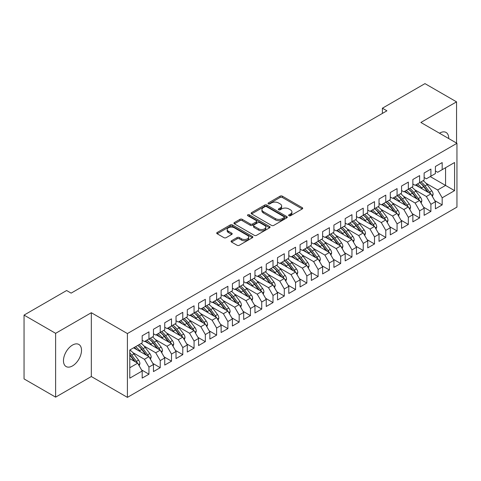 <?xml version="1.0" encoding="UTF-8"?>
<svg xmlns="http://www.w3.org/2000/svg" width="481" height="481" viewBox="0 0 481 481"><rect width="100%" height="100%" fill="white"/><g stroke="black" fill="none" stroke-linecap="round" stroke-linejoin="round"><path stroke-width="0.72" d="M288.943 215.728A1.094 0.631 0 0 0 290.494 215.728L302.254 208.934A1.563 0.902 0 0 0 302.711 208.297A1.563 0.902 0 0 0 302.254 207.66L282.329 196.152A1.563 0.902 0 0 0 280.116 196.152L268.35 202.946A1.094 0.631 0 0 0 268.031 203.391A1.094 0.631 0 0 0 268.35 203.842A1.094 0.631 0 0 0 269.901 203.842L271.422 202.958A5.008 2.892 0 0 1 278.511 202.958L280.17 203.92A5.008 2.892 0 0 1 281.638 205.964A5.008 2.892 0 0 1 280.17 208.008L278.649 208.886A1.094 0.631 0 0 0 278.325 209.337A1.094 0.631 0 0 0 278.649 209.782A1.094 0.631 0 0 0 280.195 209.782L281.722 208.904A5.008 2.892 0 0 1 288.804 208.904L290.464 209.86A5.008 2.892 0 0 1 291.931 211.911A5.008 2.892 0 0 1 290.464 213.955L288.943 214.833A1.094 0.631 0 0 0 288.618 215.278A1.094 0.631 0 0 0 288.943 215.728L288.943 214.833M72.487 365.921A12.759 7.365 120 0 0 80.826 354.677A12.759 7.365 120 0 0 78.866 344.456A12.759 7.365 120 0 0 72.487 345.087A12.759 7.365 120 0 0 64.153 356.331A12.759 7.365 120 0 0 66.107 366.552A12.759 7.365 120 0 0 72.487 365.921M448.713 138.546A12.759 7.365 120 0 0 446.073 132.449A12.759 7.365 120 0 0 439.694 133.081A12.759 7.365 120 0 0 439.472 133.213M231.517 240.765A1.563 0.902 0 0 0 231.06 241.402A1.563 0.902 0 0 0 231.517 242.045L237.109 245.268A1.563 0.902 0 0 0 239.322 245.268L252.381 237.728A1.563 0.902 0 0 0 252.844 237.091A1.563 0.902 0 0 0 252.381 236.448L232.455 224.946A1.563 0.902 0 0 0 230.243 224.946L217.184 232.485A1.563 0.902 0 0 0 216.721 233.129A1.563 0.902 0 0 0 217.184 233.766L223.936 237.662A1.563 0.902 0 0 0 226.148 237.662L231.74 234.439A1.563 0.902 0 0 0 232.197 233.796A1.563 0.902 0 0 0 231.74 233.159L228.391 231.223A4.191 2.417 0 0 1 227.164 229.515A4.191 2.417 0 0 1 229.75 227.285A4.191 2.417 0 0 1 234.313 227.808L247.432 235.377A4.191 2.417 0 0 1 248.659 237.091A4.191 2.417 0 0 1 246.074 239.322A4.191 2.417 0 0 1 241.504 238.798L239.322 237.536A1.563 0.902 0 0 0 237.109 237.536L231.517 240.765L231.517 242.045M55.628 333.333L55.628 397.144L91.324 376.533L91.324 312.722L55.628 333.333L24.05 315.103L66.625 290.524L71.134 293.127L386.916 110.81L382.401 108.207L382.401 113.42M91.324 312.722L127.411 333.561L456.95 143.302L456.95 207.113L127.411 397.372L127.411 333.561M456.553 143.073L456.553 101.858L420.863 122.469L456.95 143.302M456.553 101.858L424.976 83.628L382.401 108.207M271.537 225.397A1.563 0.902 0 0 0 273.749 225.397L286.808 217.851A1.563 0.902 0 0 0 287.271 217.214A1.563 0.902 0 0 0 286.808 216.576L266.883 205.068A1.563 0.902 0 0 0 264.67 205.068L251.611 212.614A1.563 0.902 0 0 0 251.148 213.251A1.563 0.902 0 0 0 251.611 213.889L271.537 225.397M248.226 215.963A1.094 0.631 0 0 1 249.338 216.119L249.338 214.815L269.594 226.515A1.563 0.902 0 0 1 270.057 227.152A1.563 0.902 0 0 1 269.594 227.79L256.535 235.329A1.563 0.902 0 0 1 254.323 235.329L234.397 223.827L234.397 222.547A1.563 0.902 0 0 0 233.934 223.19A1.563 0.902 0 0 0 234.397 223.827M234.397 222.547L239.983 219.324A1.563 0.902 0 0 1 242.202 219.324L250.282 223.99A1.563 0.902 0 0 0 252.495 223.99L256.205 221.849A1.563 0.902 0 0 0 256.662 221.206A1.563 0.902 0 0 0 256.205 220.569L247.787 215.71A1.094 0.631 0 0 1 247.468 215.266A1.094 0.631 0 0 1 248.142 214.676A1.094 0.631 0 0 1 249.338 214.815M430.218 176.575L445.562 185.432L445.562 167.719L454.581 162.512L442.177 169.673L442.177 162.578L435.407 166.486L435.407 173.581L430.898 176.184L430.898 169.09L424.134 172.998L424.134 180.092L419.618 182.696L419.618 175.601L412.854 179.503L412.854 186.604L408.345 189.207L408.345 182.113L401.575 186.015L401.575 193.115L397.065 195.719L397.065 188.624L390.295 192.526L390.295 199.627L385.786 202.23L385.786 195.136L379.022 199.038L379.022 206.139L374.507 208.742L374.507 201.641L367.743 205.549L367.743 212.65L363.233 215.254L363.233 208.153L356.463 212.061L356.463 219.162L351.954 221.765L351.954 214.664L345.184 218.572L345.184 225.673L340.674 228.277L340.674 221.176L333.91 225.084L333.91 232.185L329.395 234.788L329.395 227.687L322.631 231.595L322.631 238.69L318.121 241.3L318.121 234.199L311.351 238.107L311.351 245.202L306.842 247.811L306.842 240.71L300.078 244.619L300.078 251.713L295.562 254.323L295.562 247.222L288.798 251.13L288.798 258.225L284.289 260.828L284.289 253.734L277.519 257.642L277.519 264.736L273.01 267.34L273.01 260.245L266.24 264.153L266.24 271.248L261.73 273.851L261.73 266.757L254.966 270.665L254.966 277.759L250.451 280.363L250.451 273.268L243.687 277.176L243.687 284.271L239.177 286.874L239.177 279.78L232.407 283.688L232.407 290.783L227.898 293.386L227.898 286.291L221.128 290.199L221.128 297.294L216.618 299.897L216.618 292.803L209.854 296.705L209.854 303.806L205.339 306.409L205.339 299.314L198.575 303.216L198.575 310.317L194.065 312.921L194.065 305.826L187.295 309.728L187.295 316.829L182.786 319.432L182.786 312.337L176.016 316.239L176.016 323.34L171.507 325.944L171.507 318.843L164.742 322.751L164.742 329.852L160.227 332.455L160.227 325.354L153.463 329.263L153.463 336.363L148.954 338.967L148.954 331.866L142.184 335.774L142.184 342.875L129.78 350.036L129.78 378.162L142.184 371.001L137.674 363.185L129.78 358.628M454.581 162.512L454.581 190.638L442.177 197.805L437.662 189.989L426.046 183.279M434.788 200.637L442.177 204.9L442.177 197.805M442.177 204.9L435.407 208.808L435.407 201.707L430.898 204.317L426.388 196.501L414.766 189.791M423.508 207.149L430.898 211.412L430.898 204.317M430.898 211.412L424.134 215.32L424.134 208.219L419.618 210.828L415.109 203.012L403.493 196.302M412.235 213.66L419.618 217.923L419.618 210.828M419.618 217.923L412.854 221.831L412.854 214.73L408.345 217.334L403.83 209.524L392.213 202.814M400.956 220.172L408.345 224.435L408.345 217.334M408.345 224.435L401.575 228.343L401.575 221.242L397.065 223.845L392.556 216.035L380.934 209.325M389.676 226.683L397.065 230.946L397.065 223.845M397.065 230.946L390.295 234.854L390.295 227.754L385.786 230.357L381.277 222.547L369.655 215.837M378.403 233.189L385.786 237.458L385.786 230.357M385.786 237.458L379.022 241.366L379.022 234.265L374.507 236.868L369.997 229.058L358.381 222.348M367.123 239.7L374.507 243.969L374.507 236.868M374.507 243.969L367.743 247.871L367.743 240.777L363.233 243.38L358.718 235.57L347.102 228.86M355.844 246.212L363.233 250.481L363.233 243.38M363.233 250.481L356.463 254.383L356.463 247.288L351.954 249.892L347.444 242.081L335.822 235.371M344.564 252.723L351.954 256.992L351.954 249.892M351.954 256.992L345.184 260.894L345.184 253.8L340.674 256.403L336.165 248.593L324.549 241.883M333.291 259.235L340.674 263.504L340.674 256.403M340.674 263.504L333.91 267.406L333.91 260.311L329.395 262.915L324.885 255.104L313.269 248.394M322.011 265.746L329.395 270.009L329.395 262.915M329.395 270.009L322.631 273.917L322.631 266.823L318.121 269.426L313.606 261.61L301.99 254.906M310.732 272.258L318.121 276.521L318.121 269.426M318.121 276.521L311.351 280.429L311.351 273.334L306.842 275.938L302.333 268.121L290.71 261.417M299.453 278.77L306.842 283.032L306.842 275.938M306.842 283.032L300.078 286.941L300.078 279.846L295.562 282.449L291.053 274.633L279.437 267.929M288.179 285.281L295.562 289.544L295.562 282.449M295.562 289.544L288.798 293.452L288.798 286.357L284.289 288.961L279.774 281.144L268.157 274.441M276.9 291.793L284.289 296.055L284.289 288.961M284.289 296.055L277.519 299.964L277.519 292.869L273.01 295.472L268.5 287.656L256.878 280.952M265.62 298.304L273.01 302.567L273.01 295.472M273.01 302.567L266.24 306.475L266.24 299.38L261.73 301.984L257.221 294.168L245.599 287.464M254.341 304.816L261.73 309.079L261.73 301.984M261.73 309.079L254.966 312.987L254.966 305.892L250.451 308.495L245.941 300.679L234.325 293.975M243.067 311.327L250.451 315.59L250.451 308.495M250.451 315.59L243.687 319.498L243.687 312.397L239.177 315.007L234.662 307.191L223.046 300.481M231.788 317.839L239.177 322.102L239.177 315.007M239.177 322.102L232.407 326.01L232.407 318.909L227.898 321.518L223.388 313.702L211.766 306.992M220.508 324.35L227.898 328.613L227.898 321.518M227.898 328.613L221.128 332.521L221.128 325.421L216.618 328.03L212.109 320.214L200.493 313.504M209.235 330.862L216.618 335.125L216.618 328.03M216.618 335.125L209.854 339.033L209.854 331.932L205.339 334.535L200.83 326.725L189.213 320.015M197.956 337.373L205.339 341.636L205.339 334.535M205.339 341.636L198.575 345.544L198.575 338.444L194.065 341.047L189.55 333.237L177.934 326.527M186.676 343.885L194.065 348.148L194.065 341.047M194.065 348.148L187.295 352.056L187.295 344.955L182.786 347.559L178.277 339.748L166.654 333.038M175.397 350.39L182.786 354.659L182.786 347.559M182.786 354.659L176.016 358.567L176.016 351.467L171.507 354.07L166.997 346.26L155.381 339.55M164.123 356.902L171.507 361.171L171.507 354.07M171.507 361.171L164.742 365.073L164.742 357.978L160.227 360.582L155.718 352.771L144.102 346.061M152.844 363.414L160.227 367.682L160.227 360.582M160.227 367.682L153.463 371.585L153.463 364.49L148.954 367.093L144.438 359.283L132.822 352.573M141.564 369.925L148.954 374.194L148.954 367.093M148.954 374.194L142.184 378.096L142.184 371.001M142.184 340.265L144.438 341.57L148.954 338.967M129.78 367.743L137.674 363.185M153.463 333.754L155.718 335.059L160.227 332.455M144.438 359.283L148.954 356.674L133.616 347.823M153.463 364.49L148.954 356.674M164.742 327.248L166.997 328.547L171.507 325.944M155.718 352.771L160.227 350.168L144.889 341.312M164.742 357.978L160.227 350.168M176.016 320.737L178.277 322.036L182.786 319.432M166.997 346.26L171.507 343.656L156.169 334.8M176.016 351.467L171.507 343.656M187.295 314.225L189.55 315.524L194.065 312.921A12.199 7.047 60 0 1 198.118 316.895L202.152 322.282M178.277 339.748L182.786 337.145L167.448 328.289M187.295 344.955L182.786 337.145M198.575 307.714L200.83 309.012L205.339 306.409M189.55 333.237L194.065 330.633L178.728 321.777M198.575 338.444L194.065 330.633M209.854 301.202L212.109 302.501L216.618 299.897M200.83 326.725L205.339 324.122L190.001 315.265M209.854 331.932L205.339 324.122M221.128 294.691L223.388 295.989L227.898 293.386M212.109 320.214L216.618 317.61L201.28 308.754M221.128 325.421L216.618 317.61M232.407 288.179L234.662 289.478L239.177 286.874M223.388 313.702L227.898 311.099L212.56 302.242M232.407 318.909L227.898 311.099M243.687 281.668L245.941 282.966L250.451 280.363M234.662 307.191L239.177 304.587L223.839 295.731M243.687 312.397L239.177 304.587M254.966 275.156L257.221 276.461L261.73 273.851M245.941 300.679L250.451 298.076L235.113 289.219M254.966 305.892L250.451 298.076M266.24 268.645L268.5 269.949L273.01 267.34A12.199 7.047 60 0 1 277.068 271.32L281.096 276.701M257.221 294.168L261.73 291.564L246.392 282.708M266.24 299.38L261.73 291.564M277.519 262.133L279.774 263.438L284.289 260.828M268.5 287.656L273.01 285.053L257.672 276.196M277.519 292.869L273.01 285.053M288.798 255.621L291.053 256.926L295.562 254.323M279.774 281.144L284.289 278.541L268.945 269.685M288.798 286.357L284.289 278.541M300.078 249.11L302.333 250.415L306.842 247.811M291.053 274.633L295.562 272.03L280.225 263.173M300.078 279.846L295.562 272.03M311.351 242.598L313.606 243.903L318.121 241.3M302.333 268.121L306.842 265.518L291.504 256.662M311.351 273.334L306.842 265.518M322.631 236.087L324.885 237.392L329.395 234.788M313.606 261.61L318.121 259.006L302.783 250.15M322.631 266.823L318.121 259.006M333.91 229.575L336.165 230.88L340.674 228.277M324.885 255.104L329.395 252.495L314.057 243.645M333.91 260.311L329.395 252.495M345.184 223.064L347.444 224.368L351.954 221.765A12.199 7.047 60 0 1 356.012 225.739L360.047 231.12M336.165 248.593L340.674 245.983L325.336 237.133M345.184 253.8L340.674 245.983M356.463 216.552L358.718 217.857L363.233 215.254M347.444 242.081L351.954 239.472L336.616 230.621M356.463 247.288L351.954 239.472M367.743 210.047L369.997 211.345L374.507 208.742M358.718 235.57L363.233 232.966L347.895 224.11M367.743 240.777L363.233 232.966M379.022 203.535L381.277 204.834L385.786 202.23M369.997 229.058L374.507 226.455L359.169 217.598M379.022 234.265L374.507 226.455M390.295 197.024L392.556 198.322L397.065 195.719M381.277 222.547L385.786 219.943L370.448 211.087M390.295 227.754L385.786 219.943M401.575 190.512L403.83 191.811L408.345 189.207M392.556 216.035L397.065 213.432L381.728 204.575M401.575 221.242L397.065 213.432M412.854 184.001L415.109 185.299L419.618 182.696M403.83 209.524L408.345 206.92L393.007 198.064M412.854 214.73L408.345 206.92M424.134 177.489L426.388 178.788L430.898 176.184M415.109 203.012L419.618 200.409L404.28 191.552M424.134 208.219L419.618 200.409M435.407 170.977L437.662 172.276L442.177 169.673M426.388 196.501L430.898 193.897L415.56 185.041M435.407 201.707L430.898 193.897M24.05 315.103L24.05 378.914L55.628 397.144M91.324 376.533L127.411 397.372M437.662 189.989L445.562 185.432L454.581 190.638M289.382 215.879L290.464 215.254A5.008 2.892 0 0 0 291.931 213.209L291.931 211.911M281.638 205.964L281.638 207.269A5.008 2.892 0 0 1 280.17 209.313L279.082 209.938M302.23 208.946L282.329 197.457A1.563 0.902 0 0 0 280.116 197.457L268.789 203.992M286.808 216.576L286.808 217.851L266.883 206.373A1.563 0.902 0 0 0 264.67 206.373L251.629 213.901L251.611 212.614M284.043 217.659A1.094 0.631 0 0 0 284.367 217.214A1.094 0.631 0 0 0 284.043 216.763L266.552 206.668A1.094 0.631 0 0 0 265.001 206.668L263.396 207.594A5.008 2.892 0 0 0 261.929 209.638A5.008 2.892 0 0 0 263.396 211.682L275.354 218.584A5.008 2.892 0 0 0 282.437 218.584L284.043 217.659L284.043 218.963A1.094 0.631 0 0 0 284.367 218.512L284.367 217.214M261.929 209.638L261.929 210.943A5.008 2.892 0 0 0 263.396 212.987L263.396 211.682M284.043 218.963L282.437 219.889A5.008 2.892 0 0 1 275.354 219.889L263.396 212.987M234.415 223.839L239.983 220.623L239.983 219.324M256.662 221.206L256.662 222.511A1.563 0.902 0 0 1 256.205 223.148L252.495 225.288A1.563 0.902 0 0 1 250.282 225.288L242.202 220.623A1.563 0.902 0 0 0 239.983 220.623M249.338 216.119L269.576 227.802M258.664 228.83A4.191 2.417 0 0 0 263.227 229.353A4.191 2.417 0 0 0 265.813 227.122A4.191 2.417 0 0 0 264.586 225.409L259.968 222.739A1.563 0.902 0 0 0 257.75 222.739L254.046 224.88A1.563 0.902 0 0 0 253.583 225.523A1.563 0.902 0 0 0 254.046 226.16L258.664 228.83L258.664 230.128A4.191 2.417 0 0 0 263.227 230.658A4.191 2.417 0 0 0 265.813 228.421L265.813 227.122M253.583 225.523L253.583 226.822A1.563 0.902 0 0 0 254.046 227.465L254.046 226.16M258.664 230.128L254.046 227.465M248.659 237.091L248.659 238.39A4.191 2.417 0 0 1 246.074 240.626A4.191 2.417 0 0 1 241.504 240.103L239.322 238.841A1.563 0.902 0 0 0 237.109 238.841L231.535 242.057M227.164 229.515L227.164 230.82A4.191 2.417 0 0 0 228.391 232.527L228.391 231.223M231.716 234.451L228.391 232.527M252.381 236.448L252.381 237.728L232.455 226.25A1.563 0.902 0 0 0 230.243 226.25L217.202 233.778M432.401 196.507L433.128 194.402A4.227 2.441 -120 0 0 431.782 190.807L427.176 184.656A12.199 7.047 -120 0 0 423.094 180.694M422.3 188.931L421.536 187.909A12.199 7.047 -120 0 0 417.454 183.946M419.306 187.205A10.125 5.85 -120 0 0 415.963 184.806M430.573 193.705A4.227 2.441 -120 0 0 429.641 192.039L425.03 185.888A12.199 7.047 -120 0 0 420.947 181.932M420.334 183.243A10.125 5.85 60 0 1 424.224 186.844L428.457 192.484M419.594 182.714A12.199 7.047 60 0 1 423.677 186.67L427.711 192.057M421.128 203.018L421.855 200.914A4.227 2.441 -120 0 0 420.502 197.318L415.897 191.167A12.199 7.047 -120 0 0 411.814 187.205M411.027 195.442L410.257 194.42A12.199 7.047 -120 0 0 406.174 190.458M408.026 193.711A10.125 5.85 -120 0 0 404.683 191.318M419.294 200.216A4.227 2.441 -120 0 0 418.362 198.551L413.756 192.4A12.199 7.047 -120 0 0 409.674 188.444M409.06 189.755A10.125 5.85 60 0 1 412.951 193.356L417.177 198.996M408.315 189.219A12.199 7.047 60 0 1 412.397 193.182L416.432 198.569M409.848 209.524L410.576 207.425A4.227 2.441 -120 0 0 409.229 203.83L404.617 197.673A12.199 7.047 -120 0 0 400.535 193.717M399.747 201.954L398.977 200.932A12.199 7.047 -120 0 0 394.895 196.97M396.747 200.222A10.125 5.85 -120 0 0 393.404 197.829M408.014 206.728A4.227 2.441 -120 0 0 407.082 205.062L402.477 198.912A12.199 7.047 -120 0 0 398.394 194.949M397.781 196.266A10.125 5.85 60 0 1 401.671 199.862L405.898 205.507M397.041 195.731A12.199 7.047 60 0 1 401.124 199.693L405.158 205.08M398.569 216.035L399.296 213.937A4.227 2.441 -120 0 0 397.949 210.341L393.338 204.184A12.199 7.047 -120 0 0 389.255 200.228M388.468 208.465L387.704 207.443A12.199 7.047 -120 0 0 383.622 203.481M385.467 206.734A10.125 5.85 -120 0 0 382.13 204.341M396.741 213.239A4.227 2.441 -120 0 0 395.803 211.574L391.197 205.423A12.199 7.047 -120 0 0 387.115 201.461M386.502 202.772A10.125 5.85 60 0 1 390.392 206.373L394.618 212.019M385.762 202.242A12.199 7.047 60 0 1 389.844 206.205L393.879 211.592M387.295 222.547L388.017 220.448A4.227 2.441 -120 0 0 386.67 216.847L382.064 210.696A12.199 7.047 -120 0 0 377.982 206.74M377.188 214.977L376.425 213.955A12.199 7.047 -120 0 0 372.342 209.993M374.194 213.245A10.125 5.85 -120 0 0 370.851 210.852M385.461 219.751A4.227 2.441 -120 0 0 384.529 218.085L379.918 211.935A12.199 7.047 -120 0 0 375.835 207.972M375.222 209.283A10.125 5.85 60 0 1 379.118 212.885L383.345 218.53M374.483 208.754A12.199 7.047 60 0 1 378.565 212.716L382.599 218.103M376.016 229.058L376.743 226.96A4.227 2.441 -120 0 0 375.39 223.358L370.785 217.208A12.199 7.047 -120 0 0 366.702 213.251M365.915 221.488L365.145 220.466A12.199 7.047 -120 0 0 361.063 216.504M362.914 219.757A10.125 5.85 -120 0 0 359.572 217.364M374.182 226.262A4.227 2.441 -120 0 0 373.25 224.597L368.644 218.446A12.199 7.047 -120 0 0 364.562 214.484M363.949 215.795A10.125 5.85 60 0 1 367.839 219.396L372.066 225.042M363.209 215.266A12.199 7.047 60 0 1 367.286 219.228L371.32 224.615M364.736 235.57L365.464 233.471A4.227 2.441 -120 0 0 364.117 229.87L359.505 223.719A12.199 7.047 -120 0 0 355.423 219.757M354.635 228L353.866 226.978A12.199 7.047 -120 0 0 349.783 223.016M351.635 226.268A10.125 5.85 -120 0 0 348.292 223.875M362.902 232.774A4.227 2.441 -120 0 0 361.971 231.108L357.365 224.958A12.199 7.047 -120 0 0 353.282 220.995M352.669 222.306A10.125 5.85 60 0 1 356.559 225.908L360.786 231.553M353.457 242.081L354.184 239.983A4.227 2.441 -120 0 0 352.838 236.381L348.226 230.231A12.199 7.047 -120 0 0 344.149 226.268M343.356 234.512L342.592 233.489A12.199 7.047 -120 0 0 338.51 229.527M340.362 232.78A10.125 5.85 -120 0 0 337.019 230.387M351.629 239.285A4.227 2.441 -120 0 0 350.697 237.62L346.086 231.469A12.199 7.047 -120 0 0 342.003 227.507M341.39 228.818A10.125 5.85 60 0 1 345.28 232.419L349.513 238.065M340.65 228.289A12.199 7.047 60 0 1 344.733 232.251L348.767 237.632M342.183 248.593L342.911 246.494A4.227 2.441 -120 0 0 341.558 242.893L336.953 236.742A12.199 7.047 -120 0 0 332.87 232.78M332.082 241.023L331.313 240.001A12.199 7.047 -120 0 0 327.23 236.039M329.082 239.291A10.125 5.85 -120 0 0 325.739 236.899M340.35 245.797A4.227 2.441 -120 0 0 339.418 244.132L334.806 237.981A12.199 7.047 -120 0 0 330.724 234.019M330.116 235.329A10.125 5.85 60 0 1 334.006 238.931L338.233 244.576M329.371 234.8A12.199 7.047 60 0 1 333.453 238.762L337.488 244.144M330.904 255.104L331.631 253.006A4.227 2.441 -120 0 0 330.279 249.405L325.673 243.254A12.199 7.047 -120 0 0 321.591 239.291M320.803 247.535L320.033 246.512A12.199 7.047 -120 0 0 315.951 242.55M317.803 245.803A10.125 5.85 -120 0 0 314.46 243.41M329.07 252.309A4.227 2.441 -120 0 0 328.138 250.643L323.533 244.492A12.199 7.047 -120 0 0 319.45 240.53M318.837 241.841A10.125 5.85 60 0 1 322.727 245.442L326.954 251.088M318.097 241.312A12.199 7.047 60 0 1 322.18 245.274L326.208 250.655M319.625 261.616L320.352 259.518A4.227 2.441 -120 0 0 319.005 255.916L314.394 249.765A12.199 7.047 -120 0 0 310.311 245.803M309.523 254.046L308.754 253.024A12.199 7.047 -120 0 0 304.671 249.062M306.523 252.315A10.125 5.85 -120 0 0 303.18 249.922M317.791 258.82A4.227 2.441 -120 0 0 316.859 257.155L312.253 251.004A12.199 7.047 -120 0 0 308.171 247.042M307.557 248.352A10.125 5.85 60 0 1 311.447 251.954L315.674 257.6M306.818 247.823A12.199 7.047 60 0 1 310.9 251.785L314.935 257.167M308.345 268.127L309.073 266.029A4.227 2.441 -120 0 0 307.726 262.428L303.12 256.277A12.199 7.047 -120 0 0 299.038 252.315M298.244 260.558L297.48 259.53A12.199 7.047 -120 0 0 293.398 255.573M295.25 258.826A10.125 5.85 -120 0 0 291.907 256.433M306.517 265.332A4.227 2.441 -120 0 0 305.585 263.666L300.974 257.515A12.199 7.047 -120 0 0 296.891 253.553M296.278 254.864A10.125 5.85 60 0 1 300.168 258.465L304.401 264.111M295.538 254.335A12.199 7.047 60 0 1 299.621 258.297L303.655 263.678M297.072 274.639L297.799 272.541A4.227 2.441 -120 0 0 296.446 268.939L291.841 262.788A12.199 7.047 -120 0 0 287.758 258.826M286.971 267.069L286.201 266.041A12.199 7.047 -120 0 0 282.119 262.085M283.97 265.338A10.125 5.85 -120 0 0 280.627 262.945M295.238 271.843A4.227 2.441 -120 0 0 294.306 270.178L289.694 264.027A12.199 7.047 -120 0 0 285.612 260.065M285.005 261.375A10.125 5.85 60 0 1 288.895 264.977L293.121 270.623M284.259 260.846A12.199 7.047 60 0 1 288.341 264.809L292.376 270.19M285.792 281.151L286.52 279.052A4.227 2.441 -120 0 0 285.173 275.451L280.561 269.3A12.199 7.047 -120 0 0 276.479 265.338M275.691 273.581L274.922 272.553A12.199 7.047 -120 0 0 270.839 268.596M272.691 271.849A10.125 5.85 -120 0 0 269.348 269.456M283.958 278.355A4.227 2.441 -120 0 0 283.026 276.689L278.421 270.538A12.199 7.047 -120 0 0 274.338 266.576M273.725 267.887A10.125 5.85 60 0 1 277.615 271.488L281.842 277.128M274.513 287.662L275.24 285.564A4.227 2.441 -120 0 0 273.893 281.962L269.282 275.811A12.199 7.047 -120 0 0 265.199 271.849M264.412 280.092L263.648 279.064A12.199 7.047 -120 0 0 259.566 275.102M261.411 278.361A10.125 5.85 -120 0 0 258.075 275.968M272.679 284.866A4.227 2.441 -120 0 0 271.747 283.201L267.141 277.05A12.199 7.047 -120 0 0 263.059 273.088M262.446 274.398A10.125 5.85 60 0 1 266.336 278L270.562 283.64M261.706 273.869A12.199 7.047 60 0 1 265.789 277.832L269.823 283.213M263.233 294.174L263.961 292.069A4.227 2.441 -120 0 0 262.614 288.474L258.008 282.323A12.199 7.047 -120 0 0 253.926 278.361M253.132 286.604L252.369 285.576A12.199 7.047 -120 0 0 248.286 281.613M250.138 284.872A10.125 5.85 -120 0 0 246.795 282.479M261.405 291.378A4.227 2.441 -120 0 0 260.474 289.712L255.862 283.562A12.199 7.047 -120 0 0 251.779 279.599M251.166 280.91A10.125 5.85 60 0 1 255.056 284.511L259.289 290.151M250.427 280.381A12.199 7.047 60 0 1 254.509 284.337L258.544 289.724M251.96 300.685L252.687 298.581A4.227 2.441 -120 0 0 251.335 294.985L246.729 288.834A12.199 7.047 -120 0 0 242.646 284.872M241.859 293.115L241.089 292.087A12.199 7.047 -120 0 0 237.007 288.125M238.859 291.384A10.125 5.85 -120 0 0 235.516 288.991M250.126 297.889A4.227 2.441 -120 0 0 249.194 296.224L244.588 290.067A12.199 7.047 -120 0 0 240.506 286.111M239.893 287.422A10.125 5.85 60 0 1 243.783 291.023L248.01 296.663M239.147 286.892A12.199 7.047 60 0 1 243.23 290.849L247.264 296.236M240.68 307.197L241.408 305.092A4.227 2.441 -120 0 0 240.061 301.497L235.45 295.346A12.199 7.047 -120 0 0 231.367 291.384M230.579 299.621L229.81 298.599A12.199 7.047 -120 0 0 225.727 294.637M227.579 297.895A10.125 5.85 -120 0 0 224.236 295.502M238.847 304.401A4.227 2.441 -120 0 0 237.915 302.735L233.309 296.579A12.199 7.047 -120 0 0 229.227 292.622M228.613 293.933A10.125 5.85 60 0 1 232.503 297.535L236.73 303.174M227.874 293.404A12.199 7.047 60 0 1 231.956 297.36L235.991 302.747M229.401 313.708L230.128 311.604A4.227 2.441 -120 0 0 228.782 308.008L224.17 301.858A12.199 7.047 -120 0 0 220.088 297.895M219.3 306.132L218.536 305.11A12.199 7.047 -120 0 0 214.454 301.148M216.306 304.407A10.125 5.85 -120 0 0 212.963 302.008M227.573 310.906A4.227 2.441 -120 0 0 226.635 309.241L222.03 303.09A12.199 7.047 -120 0 0 217.947 299.134M217.334 300.445A10.125 5.85 60 0 1 221.224 304.046L225.451 309.686M216.594 299.916A12.199 7.047 60 0 1 220.677 303.872L224.711 309.259M218.127 320.22L218.849 318.115A4.227 2.441 -120 0 0 217.502 314.52L212.897 308.369A12.199 7.047 -120 0 0 208.814 304.407M208.02 312.644L207.257 311.622A12.199 7.047 -120 0 0 203.174 307.66M205.026 310.912A10.125 5.85 -120 0 0 201.683 308.519M216.294 317.418A4.227 2.441 -120 0 0 215.362 315.752L210.75 309.602A12.199 7.047 -120 0 0 206.668 305.645M206.054 306.956A10.125 5.85 60 0 1 209.95 310.558L214.177 316.197M205.315 306.421A12.199 7.047 60 0 1 209.397 310.383L213.432 315.77M206.848 326.725L207.576 324.627A4.227 2.441 -120 0 0 206.223 321.031L201.617 314.875A12.199 7.047 -120 0 0 197.535 310.918M196.747 319.156L195.977 318.133A12.199 7.047 -120 0 0 191.895 314.171M193.747 317.424A10.125 5.85 -120 0 0 190.404 315.031M205.014 323.929A4.227 2.441 -120 0 0 204.082 322.264L199.477 316.113A12.199 7.047 -120 0 0 195.394 312.151M194.781 313.462A10.125 5.85 60 0 1 198.671 317.063L202.898 322.709M195.569 333.237L196.296 331.138A4.227 2.441 -120 0 0 194.949 327.543L190.338 321.386A12.199 7.047 -120 0 0 186.255 317.43M185.468 325.667L184.698 324.645A12.199 7.047 -120 0 0 180.615 320.683M182.467 323.935A10.125 5.85 -120 0 0 179.124 321.542M193.735 330.441A4.227 2.441 -120 0 0 192.803 328.776L188.197 322.625A12.199 7.047 -120 0 0 184.115 318.662M183.501 319.973A10.125 5.85 60 0 1 187.392 323.575L191.618 329.22M182.762 319.444A12.199 7.047 60 0 1 186.844 323.406L190.879 328.794M184.289 339.748L185.017 337.65A4.227 2.441 -120 0 0 183.67 334.048L179.064 327.898A12.199 7.047 -120 0 0 174.982 323.941M174.188 332.179L173.425 331.156A12.199 7.047 -120 0 0 169.342 327.194M171.194 330.447A10.125 5.85 -120 0 0 167.851 328.054M182.461 336.953A4.227 2.441 -120 0 0 181.529 335.287L176.918 329.136A12.199 7.047 -120 0 0 172.835 325.174M172.222 326.485A10.125 5.85 60 0 1 176.112 330.086L180.345 335.732M171.483 325.956A12.199 7.047 60 0 1 175.565 329.918L179.599 335.305M173.016 346.26L173.743 344.162A4.227 2.441 -120 0 0 172.39 340.56L167.785 334.409A12.199 7.047 -120 0 0 163.702 330.453M162.915 338.69L162.145 337.668A12.199 7.047 -120 0 0 158.063 333.706M159.914 336.959A10.125 5.85 -120 0 0 156.572 334.566M171.182 343.464A4.227 2.441 -120 0 0 170.25 341.799L165.638 335.648A12.199 7.047 -120 0 0 161.556 331.686M160.949 332.996A10.125 5.85 60 0 1 164.839 336.598L169.065 342.244M160.203 332.467A12.199 7.047 60 0 1 164.286 336.429L168.32 341.817M161.736 352.771L162.464 350.673A4.227 2.441 -120 0 0 161.111 347.072L156.505 340.921A12.199 7.047 -120 0 0 152.423 336.959M151.635 345.202L150.866 344.18A12.199 7.047 -120 0 0 146.783 340.217M148.635 343.47A10.125 5.85 -120 0 0 145.292 341.077M159.902 349.976A4.227 2.441 -120 0 0 158.97 348.31L154.365 342.159A12.199 7.047 -120 0 0 150.282 338.197M149.669 339.508A10.125 5.85 60 0 1 153.559 343.109L157.786 348.755M148.93 338.979A12.199 7.047 60 0 1 153.012 342.941L157.04 348.322M150.457 359.283L151.184 357.185A4.227 2.441 -120 0 0 149.838 353.583L145.226 347.432A12.199 7.047 -120 0 0 141.143 343.47M140.356 351.713L139.586 350.691A12.199 7.047 -120 0 0 135.504 346.729M137.356 349.982A10.125 5.85 -120 0 0 134.013 347.589M148.623 356.487A4.227 2.441 -120 0 0 147.691 354.822L143.085 348.671A12.199 7.047 -120 0 0 139.003 344.709M138.39 346.019A10.125 5.85 60 0 1 142.28 349.621L146.507 355.267M137.65 345.49A12.199 7.047 60 0 1 141.733 349.453L145.767 354.834M139.177 365.794L139.905 363.696A4.227 2.441 -120 0 0 138.558 360.095L133.952 353.944A12.199 7.047 -120 0 0 129.87 349.982M137.35 362.999A4.227 2.441 -120 0 0 136.418 361.333L131.806 355.182A12.199 7.047 -120 0 0 129.78 352.88M129.78 354.683A10.125 5.85 60 0 1 131 356.132L135.233 361.778M129.78 355.11A12.199 7.047 60 0 1 130.453 355.964L134.488 361.345M290.464 215.254L290.464 213.955M278.649 209.782L278.649 208.886M280.17 209.313L280.17 208.008M268.35 203.842L268.35 202.946M280.116 197.457L280.116 196.152M282.329 197.457L282.329 196.152M302.254 208.934L302.254 207.66M264.67 206.373L264.67 205.068M266.883 206.373L266.883 205.068M275.354 219.889L275.354 218.584M282.437 219.889L282.437 218.584M242.202 220.623L242.202 219.324M250.282 225.288L250.282 223.99M252.495 225.288L252.495 223.99M256.205 223.148L256.205 221.849M269.594 227.79L269.594 226.515M237.109 238.841L237.109 237.536M239.322 238.841L239.322 237.536M241.504 240.103L241.504 238.798M231.74 234.439L231.74 233.159M217.184 233.766L217.184 232.485M230.243 226.25L230.243 224.946M232.455 226.25L232.455 224.946M431.704 195.292L433.104 194.486M425.03 185.888L427.176 184.656M421.536 187.909L423.677 186.67M429.641 192.039L431.782 190.807M420.424 201.804L421.825 200.998M413.756 192.4L415.897 191.167M410.257 194.42L412.397 193.182M418.362 198.551L420.502 197.318M409.151 208.315L410.546 207.509M402.477 198.912L404.617 197.673M398.977 200.932L401.124 199.693M407.082 205.062L409.229 203.83M397.871 214.827L399.272 214.021M391.197 205.423L393.338 204.184M387.704 207.443L389.844 206.205M395.803 211.574L397.949 210.341M386.592 221.338L387.993 220.532M379.918 211.935L382.064 210.696M376.425 213.955L378.565 212.716M384.529 218.085L386.67 216.847M375.318 227.85L376.713 227.044M368.644 218.446L370.785 217.208M365.145 220.466L367.286 219.228M373.25 224.597L375.39 223.358M364.039 234.361L365.434 233.556M357.365 224.958L359.505 223.719M353.866 226.978L356.012 225.739M361.971 231.108L364.117 229.87M352.759 240.873L354.16 240.061M346.086 231.469L348.226 230.231M342.592 233.489L344.733 232.251M350.697 237.62L352.838 236.381M341.48 247.384L342.881 246.573M334.806 237.981L336.953 236.742M331.313 240.001L333.453 238.762M339.418 244.132L341.558 242.893M330.207 253.896L331.601 253.084M323.533 244.492L325.673 243.254M320.033 246.512L322.18 245.274M328.138 250.643L330.279 249.405M318.927 260.407L320.322 259.596M312.253 251.004L314.394 249.765M308.754 253.024L310.9 251.785M316.859 257.155L319.005 255.916M307.648 266.919L309.049 266.107M300.974 257.515L303.12 256.277M297.48 259.53L299.621 258.297M305.585 263.666L307.726 262.428M296.368 273.424L297.769 272.619M289.694 264.027L291.841 262.788M286.201 266.041L288.341 264.809M294.306 270.178L296.446 268.939M285.095 279.936L286.49 279.13M278.421 270.538L280.561 269.3M274.922 272.553L277.068 271.32M283.026 276.689L285.173 275.451M273.815 286.448L275.216 285.642M267.141 277.05L269.282 275.811M263.648 279.064L265.789 277.832M271.747 283.201L273.893 281.962M262.536 292.959L263.937 292.153M255.862 283.562L258.008 282.323M252.369 285.576L254.509 284.337M260.474 289.712L262.614 288.474M251.256 299.471L252.657 298.665M244.588 290.067L246.729 288.834M241.089 292.087L243.23 290.849M249.194 296.224L251.335 294.985M239.983 305.982L241.378 305.176M233.309 296.579L235.45 295.346M229.81 298.599L231.956 297.36M237.915 302.735L240.061 301.497M228.703 312.494L230.104 311.688M222.03 303.09L224.17 301.858M218.536 305.11L220.677 303.872M226.635 309.241L228.782 308.008M217.424 319.005L218.825 318.2M210.75 309.602L212.897 308.369M207.257 311.622L209.397 310.383M215.362 315.752L217.502 314.52M206.151 325.517L207.545 324.711M199.477 316.113L201.617 314.875M195.977 318.133L198.118 316.895M204.082 322.264L206.223 321.031M194.871 332.028L196.266 331.223M188.197 322.625L190.338 321.386M184.698 324.645L186.844 323.406M192.803 328.776L194.949 327.543M183.592 338.54L184.993 337.734M176.918 329.136L179.064 327.898M173.425 331.156L175.565 329.918M181.529 335.287L183.67 334.048M172.312 345.051L173.713 344.246M165.638 335.648L167.785 334.409M162.145 337.668L164.286 336.429M170.25 341.799L172.39 340.56M161.039 351.563L162.434 350.757M154.365 342.159L156.505 340.921M150.866 344.18L153.012 342.941M158.97 348.31L161.111 347.072M149.759 358.074L151.154 357.263M143.085 348.671L145.226 347.432M139.586 350.691L141.733 349.453M147.691 354.822L149.838 353.583M138.48 364.586L139.881 363.774M131.806 355.182L133.952 353.944M129.78 356.355L130.453 355.964M136.418 361.333L138.558 360.095"/></g></svg>
